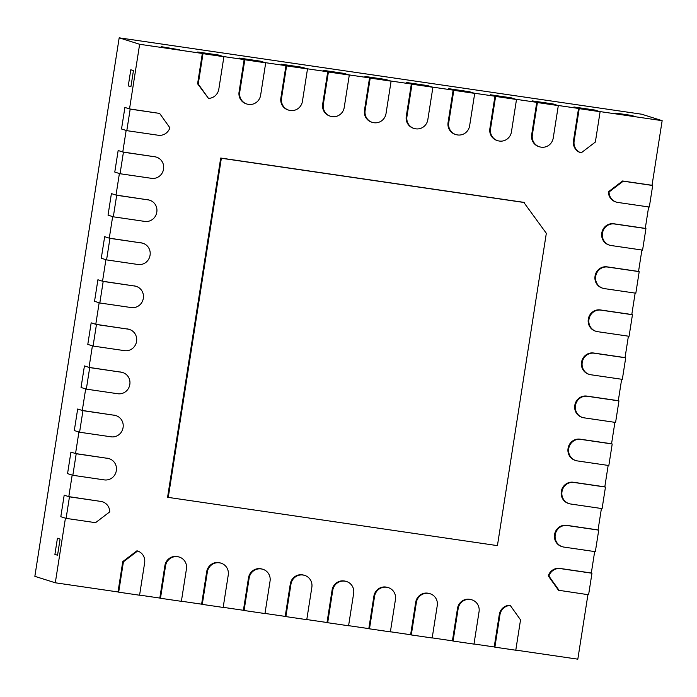 <?xml version="1.0" encoding="UTF-8"?>
<svg xmlns="http://www.w3.org/2000/svg" width="697" height="697" viewBox="0 0 697 697"><rect width="100%" height="100%" fill="white"/><g stroke="black" fill="none" stroke-linecap="round" stroke-linejoin="round"><path stroke-width="1.05" d="M159.63 113.419L130.182 109.115L126.802 130.653L158.263 135.253A10.803 10.446 107.5 0 0 169.876 127.795L159.63 113.419L129.52 108.906L139.635 44.286L202.339 53.451L197.591 83.797L208.49 98.39L198.244 84.006L203.001 53.66L223.903 56.718L218.623 55.046L223.24 56.509L244.142 59.559L239.062 91.978L239.724 92.187L244.804 59.768L265.705 62.826L260.417 61.162L265.043 62.617L285.944 65.675L280.865 98.094L281.527 98.294L286.598 65.884L307.499 68.933L302.219 67.269L306.846 68.724L327.738 71.782L322.667 104.201L323.33 104.411L328.4 71.991L349.302 75.049L344.022 73.377L348.639 74.84L369.541 77.89L364.47 110.309L365.123 110.518L370.203 78.099L391.104 81.157L385.824 79.493L390.442 80.948L411.343 84.006L406.264 116.425L406.926 116.634L412.005 84.215L432.907 87.264L427.627 85.6L432.245 87.064L453.146 90.113L448.066 122.533L448.729 122.742L453.808 90.322L474.709 93.381L469.429 91.716L474.047 93.171L494.948 96.23L489.869 128.64L490.531 128.849L495.611 96.43L516.503 99.488L511.223 97.824L515.85 99.279L536.751 102.337L531.672 134.756L532.334 134.965L537.404 102.546L558.306 105.604L553.026 103.931L557.644 105.395L578.545 108.444L573.474 140.864L574.128 141.073L579.207 108.654L600.108 111.712L594.829 110.048L599.446 111.503L662.15 120.668L652.035 185.289L622.578 180.985L608.394 191.788A10.803 10.446 -72.5 0 0 615.625 201.869L616.279 202.078A10.803 10.446 107.5 0 0 617.864 202.444L649.316 207.035L652.688 185.498L623.24 181.194L609.056 191.997A10.803 10.446 107.5 0 0 616.279 202.078M648.637 206.939L645.283 228.372L613.83 223.772A10.803 10.446 -72.5 0 0 601.816 232.92L601.781 233.138A10.803 10.446 -72.5 0 0 608.873 244.952L609.535 245.161A10.803 10.446 107.5 0 0 611.112 245.518L642.573 250.118L645.945 228.581L614.493 223.981A10.803 10.446 107.5 0 0 602.478 233.129L602.443 233.347A10.803 10.446 107.5 0 0 609.535 245.161M641.893 250.023L638.539 271.447L607.087 266.855A10.803 10.446 -72.5 0 0 595.064 276.003L595.038 276.221A10.803 10.446 -72.5 0 0 602.13 288.027L602.792 288.236A10.803 10.446 107.5 0 0 604.369 288.602L635.83 293.202L639.201 271.656L607.74 267.056A10.803 10.446 107.5 0 0 595.726 276.212L595.691 276.421A10.803 10.446 107.5 0 0 602.792 288.236M635.15 293.097L631.796 314.53L600.335 309.93A10.803 10.446 -72.5 0 0 588.32 319.078L588.285 319.296A10.803 10.446 -72.5 0 0 595.386 331.11L596.04 331.319A10.803 10.446 107.5 0 0 597.625 331.676L629.077 336.276L632.449 314.739L600.997 310.139A10.803 10.446 107.5 0 0 588.982 319.287L588.948 319.505A10.803 10.446 107.5 0 0 596.04 331.319M628.398 336.181L625.043 357.613L593.591 353.013A10.803 10.446 -72.5 0 0 581.577 362.161L581.542 362.379A10.803 10.446 -72.5 0 0 588.634 374.193L589.296 374.402A10.803 10.446 107.5 0 0 590.882 374.759L622.334 379.36L625.706 357.822L594.253 353.222A10.803 10.446 107.5 0 0 582.239 362.37L582.204 362.588A10.803 10.446 107.5 0 0 589.296 374.402M621.654 379.264L618.3 400.688L586.848 396.096A10.803 10.446 -72.5 0 0 574.833 405.245L574.798 405.454A10.803 10.446 -72.5 0 0 581.89 417.268L582.553 417.477A10.803 10.446 107.5 0 0 584.13 417.843L615.59 422.443L618.962 400.897L587.501 396.297A10.803 10.446 107.5 0 0 575.487 405.454L575.452 405.663A10.803 10.446 107.5 0 0 582.553 417.477M614.911 422.338L611.557 443.771L580.096 439.171A10.803 10.446 -72.5 0 0 568.081 448.319L568.046 448.537A10.803 10.446 -72.5 0 0 575.147 460.351L575.809 460.56A10.803 10.446 107.5 0 0 577.386 460.917L608.838 465.518L612.21 443.98L580.758 439.38A10.803 10.446 107.5 0 0 568.743 448.528L568.708 448.746A10.803 10.446 107.5 0 0 575.809 460.56M608.167 465.422L604.804 486.854L573.352 482.254A10.803 10.446 -72.5 0 0 561.338 491.402L561.303 491.62A10.803 10.446 -72.5 0 0 568.395 503.434L569.057 503.635A10.803 10.446 107.5 0 0 570.643 504.001L602.095 508.601L605.466 487.064L574.014 482.463A10.803 10.446 107.5 0 0 562 491.612L561.965 491.829A10.803 10.446 107.5 0 0 569.057 503.635M601.415 508.496L598.061 529.929L566.609 525.329A10.803 10.446 -72.5 0 0 554.594 534.486L554.559 534.695A10.803 10.446 -72.5 0 0 561.651 546.509L562.313 546.718A10.803 10.446 107.5 0 0 563.89 547.084L595.351 551.676L598.723 530.138L567.262 525.538A10.803 10.446 107.5 0 0 555.248 534.695L555.213 534.904A10.803 10.446 107.5 0 0 562.313 546.718M594.672 551.58L591.317 573.012L559.857 568.412A10.803 10.446 -72.5 0 0 548.251 575.87L558.489 590.246L588.599 594.759L591.971 573.222L560.519 568.621A10.803 10.446 107.5 0 0 548.905 576.079L559.151 590.455M587.928 594.663L577.822 659.17L515.797 650.101M494.879 647.156L494.217 646.947L499.296 614.536A10.803 10.446 -72.5 0 1 509.629 605.275L510.291 605.484A10.803 10.446 107.5 0 0 499.958 614.737L494.879 647.156L515.78 650.214L520.537 619.868L510.291 605.484M494.217 646.947L473.995 643.993M470.379 599.507L469.717 599.307A10.803 10.446 -72.5 0 1 471.303 599.664L471.965 599.873A10.803 10.446 107.5 0 0 470.379 599.507L470.17 599.481A10.803 10.446 107.5 0 0 458.156 608.629L453.076 641.048L473.977 644.106L479.057 611.687A10.803 10.446 107.5 0 0 471.965 599.873M469.717 599.307L469.508 599.272A10.803 10.446 -72.5 0 0 457.493 608.42L452.423 640.839L432.192 637.886M428.577 593.4L427.923 593.191A10.803 10.446 -72.5 0 1 429.5 593.556L430.162 593.766A10.803 10.446 107.5 0 0 428.577 593.4L428.367 593.374A10.803 10.446 107.5 0 0 416.353 602.522L411.282 634.941L432.184 637.99L437.254 605.571A10.803 10.446 107.5 0 0 430.162 593.766M427.923 593.191L427.714 593.164A10.803 10.446 -72.5 0 0 415.7 602.313L410.62 634.732L390.398 631.77M386.783 587.292L386.121 587.083A10.803 10.446 -72.5 0 1 387.698 587.44L388.36 587.649A10.803 10.446 107.5 0 0 386.783 587.292L386.574 587.257A10.803 10.446 107.5 0 0 374.55 596.405L369.48 628.825L390.381 631.883L395.452 599.464A10.803 10.446 107.5 0 0 388.36 587.649M386.121 587.083L385.911 587.048A10.803 10.446 -72.5 0 0 373.897 596.196L368.818 628.616L348.596 625.662M344.98 581.176L344.318 580.967A10.803 10.446 -72.5 0 1 345.895 581.333L346.557 581.542A10.803 10.446 107.5 0 0 344.98 581.176L344.771 581.15A10.803 10.446 107.5 0 0 332.757 590.298L327.677 622.717L348.578 625.775L353.658 593.356A10.803 10.446 107.5 0 0 346.557 581.542M344.318 580.967L344.109 580.941A10.803 10.446 -72.5 0 0 332.094 590.089L327.015 622.508L306.793 619.555M303.178 575.069L302.515 574.859A10.803 10.446 -72.5 0 1 304.101 575.225L304.755 575.426A10.803 10.446 107.5 0 0 303.178 575.069L302.968 575.034A10.803 10.446 107.5 0 0 290.954 584.191L285.875 616.601L306.776 619.659L311.855 587.24A10.803 10.446 107.5 0 0 304.755 575.426M302.515 574.859L302.306 574.825A10.803 10.446 -72.5 0 0 290.292 583.981L285.212 616.401L264.991 613.438M261.375 568.961L260.713 568.752A10.803 10.446 -72.5 0 1 262.299 569.109L262.961 569.318A10.803 10.446 107.5 0 0 261.375 568.961L261.166 568.926A10.803 10.446 107.5 0 0 249.151 578.074L244.072 610.494L264.973 613.552L270.053 581.132A10.803 10.446 107.5 0 0 262.961 569.318M260.713 568.752L260.504 568.717A10.803 10.446 -72.5 0 0 248.489 577.865L243.419 610.284L223.188 607.331M219.572 562.845L218.919 562.636A10.803 10.446 -72.5 0 1 220.496 563.002L221.158 563.211A10.803 10.446 107.5 0 0 219.572 562.845L219.363 562.819A10.803 10.446 107.5 0 0 207.349 571.967L202.278 604.386L223.171 607.436L228.25 575.025A10.803 10.446 107.5 0 0 221.158 563.211M218.919 562.636L218.71 562.61A10.803 10.446 -72.5 0 0 206.687 571.758L201.616 604.177L181.394 601.215M177.77 556.737L177.116 556.528A10.803 10.446 -72.5 0 1 178.693 556.886L179.356 557.095A10.803 10.446 107.5 0 0 177.77 556.737L177.569 556.703A10.803 10.446 107.5 0 0 165.546 565.851L160.476 598.27L181.377 601.328L186.447 568.909A10.803 10.446 107.5 0 0 179.356 557.095M177.116 556.528L176.907 556.494A10.803 10.446 -72.5 0 0 164.893 565.65L159.813 598.061L139.592 595.107M137.614 551.005L123.421 561.808L118.673 592.162L139.574 595.221L144.645 562.801A10.803 10.446 107.5 0 0 137.614 551.005L136.952 550.796L122.768 561.599L118.011 591.953L55.307 582.788L65.431 518.167L60.813 516.712L64.185 495.166L68.803 496.63L100.917 501.431L69.465 496.839L64.185 495.166L60.813 516.712L66.093 518.376L69.465 496.839M66.093 518.376L95.541 522.68L109.725 511.877A10.803 10.446 107.5 0 0 102.503 501.796L101.84 501.587A10.803 10.446 107.5 0 0 100.255 501.221M68.803 496.63L72.174 475.084L67.557 473.629L70.928 452.092L75.546 453.547L107.66 458.356A10.803 10.446 107.5 0 1 116.338 470.527L116.303 470.745A10.803 10.446 107.5 0 1 104.289 479.893L72.836 475.293L76.208 453.756L107.66 458.356M109.246 458.713L108.584 458.504A10.803 10.446 107.5 0 0 107.007 458.147M75.546 453.547L78.927 432.009L74.3 430.546L77.672 409.008L82.298 410.463L114.413 415.273A10.803 10.446 107.5 0 1 123.09 427.444L123.055 427.662A10.803 10.446 107.5 0 1 111.041 436.81L79.58 432.218L82.952 410.672L114.413 415.273M115.99 415.639L115.327 415.429A10.803 10.446 107.5 0 0 113.75 415.063M82.298 410.463L85.67 388.926L81.052 387.471L84.424 365.925L89.042 367.389L121.156 372.189A10.803 10.446 107.5 0 1 129.834 384.369L129.799 384.587A10.803 10.446 107.5 0 1 117.784 393.735L86.332 389.135L89.704 367.598L121.156 372.189M122.742 372.555L122.08 372.346A10.803 10.446 107.5 0 0 120.494 371.98M89.042 367.389L92.413 345.843L87.796 344.388L91.168 322.85L95.785 324.305L127.9 329.115A10.803 10.446 107.5 0 1 136.577 341.286L136.542 341.504A10.803 10.446 107.5 0 1 124.528 350.652L93.076 346.052L96.447 324.514L127.9 329.115M129.485 329.472L128.823 329.263A10.803 10.446 107.5 0 0 127.246 328.906M95.785 324.305L99.157 302.768L94.539 301.304L97.911 279.767L102.537 281.222L134.652 286.031A10.803 10.446 107.5 0 1 143.329 298.211L143.294 298.421A10.803 10.446 107.5 0 1 131.28 307.569L99.819 302.977L103.191 281.431L134.652 286.031M136.229 286.397L135.566 286.188A10.803 10.446 107.5 0 0 133.99 285.822M102.537 281.222L105.909 259.685L101.283 258.23L104.663 236.684L109.281 238.147L141.395 242.948A10.803 10.446 107.5 0 1 150.073 255.128L150.038 255.346A10.803 10.446 107.5 0 1 138.023 264.494L106.571 259.894L109.943 238.357L141.395 242.948M142.972 243.314L142.319 243.105A10.803 10.446 107.5 0 0 140.733 242.748M109.281 238.147L112.653 216.601L108.035 215.146L111.407 193.609L116.024 195.064L148.139 199.873A10.803 10.446 107.5 0 1 156.816 212.045L156.781 212.263A10.803 10.446 107.5 0 1 144.767 221.411L113.315 216.811L116.687 195.273L148.139 199.873M149.724 200.231L149.062 200.03A10.803 10.446 107.5 0 0 147.485 199.664M116.024 195.064L119.396 173.527L114.778 172.063L118.15 150.526L122.777 151.981L154.891 156.79A10.803 10.446 107.5 0 1 163.56 168.97L163.534 169.179A10.803 10.446 107.5 0 1 151.519 178.327L120.058 173.736L123.43 152.19L154.891 156.79M156.468 157.156L155.806 156.947A10.803 10.446 107.5 0 0 154.229 156.581M122.777 151.981L126.148 130.444L121.522 128.989L124.902 107.443L129.52 108.906M239.062 91.978A10.803 10.446 107.5 0 0 246.163 103.792L246.816 104.001A10.803 10.446 107.5 0 0 248.402 104.358L248.611 104.393A10.803 10.446 107.5 0 0 260.626 95.245L265.705 62.826M280.865 98.094A10.803 10.446 107.5 0 0 287.957 109.899L288.619 110.109A10.803 10.446 107.5 0 0 290.205 110.474L290.414 110.501A10.803 10.446 107.5 0 0 302.428 101.353L307.499 68.933M322.667 104.201A10.803 10.446 107.5 0 0 329.759 116.016L330.422 116.225A10.803 10.446 107.5 0 0 331.999 116.582L332.208 116.617A10.803 10.446 107.5 0 0 344.222 107.469L349.302 75.049M364.47 110.309A10.803 10.446 107.5 0 0 371.562 122.123L372.224 122.332A10.803 10.446 107.5 0 0 373.801 122.698L374.01 122.724A10.803 10.446 107.5 0 0 386.025 113.576L391.104 81.157M406.264 116.425A10.803 10.446 107.5 0 0 413.365 128.231L414.027 128.44A10.803 10.446 107.5 0 0 415.604 128.806L415.813 128.832A10.803 10.446 107.5 0 0 427.827 119.684L432.907 87.264M448.066 122.533A10.803 10.446 107.5 0 0 455.167 134.347L455.821 134.556A10.803 10.446 107.5 0 0 457.406 134.913L457.615 134.948A10.803 10.446 107.5 0 0 469.63 125.8L474.709 93.381M489.869 128.64A10.803 10.446 107.5 0 0 496.961 140.454L497.623 140.663A10.803 10.446 107.5 0 0 499.209 141.029L499.418 141.055A10.803 10.446 107.5 0 0 511.432 131.907L516.503 99.488M531.672 134.756A10.803 10.446 107.5 0 0 538.764 146.57L539.426 146.779A10.803 10.446 107.5 0 0 541.003 147.137L541.212 147.172A10.803 10.446 107.5 0 0 553.235 138.015L558.306 105.604M573.474 140.864A10.803 10.446 107.5 0 0 580.505 152.66L581.167 152.87L595.36 142.057L600.108 111.712M523.761 202.339L220.705 158.036L167.576 497.292L497.423 545.629L546.326 233.295L523.761 202.339M594.829 110.048L573.927 106.989L594.829 110.048M578.545 108.444L579.207 108.654M553.026 103.931L532.125 100.882L553.026 103.931M536.751 102.337L537.404 102.546M511.223 97.824L490.322 94.766L511.223 97.824M494.948 96.23L495.611 96.43M469.429 91.716L448.528 88.658L469.429 91.716M453.146 90.113L453.808 90.322M427.627 85.6L406.726 82.542L427.627 85.6M411.343 84.006L412.005 84.215M385.824 79.493L364.923 76.435L385.824 79.493M369.541 77.89L370.203 78.099M344.022 73.377L323.12 70.327L344.022 73.377M327.738 71.782L328.4 71.991M302.219 67.269L281.318 64.211L302.219 67.269M285.944 65.675L286.598 65.884M260.417 61.162L239.524 58.104L260.417 61.162M244.142 59.559L244.804 59.768M218.623 55.046L197.721 51.996L218.623 55.046M202.339 53.451L203.001 53.66M139.635 44.286L119.178 37.83L641.693 114.212L662.15 120.668M618.37 113.933L615.73 113.097L631.404 115.388L615.73 113.097L634.043 116.225L618.37 113.933M634.043 116.225L631.404 115.388L634.043 116.225M179.46 49.775L161.146 46.647L179.46 49.775M55.307 582.788L34.85 576.332L119.178 37.83M130.914 86.742L128.274 85.905L130.801 69.752L128.274 85.905L130.914 86.742L133.441 70.589L130.801 69.752L133.441 70.589L130.914 86.742M60.073 539.086L57.433 538.25L54.906 554.403L57.433 538.25L60.073 539.086L57.546 555.239L54.906 554.403L57.546 555.239L60.073 539.086M524.423 202.548L221.358 158.245L168.238 497.501M220.705 158.036L221.358 158.245M130.182 109.115L124.902 107.443L121.522 128.989L126.802 130.653M574.128 141.073A10.803 10.446 107.5 0 0 581.167 152.87M532.334 134.965A10.803 10.446 107.5 0 0 539.426 146.779M490.531 128.849A10.803 10.446 107.5 0 0 497.623 140.663M448.729 122.742A10.803 10.446 107.5 0 0 455.821 134.556M406.926 116.634A10.803 10.446 107.5 0 0 414.027 128.44M453.076 641.048L452.423 640.839M411.282 634.941L410.62 634.732M369.48 628.825L368.818 628.616M327.677 622.717L327.015 622.508M123.43 152.19L118.15 150.526L114.778 172.063L120.058 173.736M116.687 195.273L111.407 193.609L108.035 215.146L113.315 216.811M109.943 238.357L104.663 236.684L101.283 258.23L106.571 259.894M103.191 281.431L97.911 279.767L94.539 301.304L99.819 302.977M96.447 324.514L91.168 322.85L87.796 344.388L93.076 346.052M609.056 191.997L608.394 191.788M623.24 181.194L622.578 180.985M652.688 185.498L652.035 185.289M645.945 228.581L645.283 228.372M639.201 271.656L638.539 271.447M632.449 314.739L631.796 314.53M625.706 357.822L625.043 357.613M618.962 400.897L618.3 400.688M365.123 110.518A10.803 10.446 107.5 0 0 372.224 122.332M89.704 367.598L84.424 365.925L81.052 387.471L86.332 389.135M82.952 410.672L77.672 409.008L74.3 430.546L79.58 432.218M285.875 616.601L285.212 616.401M612.21 443.98L611.557 443.771M605.466 487.064L604.804 486.854M323.33 104.411A10.803 10.446 107.5 0 0 330.422 116.225M281.527 98.294A10.803 10.446 107.5 0 0 288.619 110.109M239.724 92.187A10.803 10.446 107.5 0 0 246.816 104.001M223.903 56.718L218.823 89.129A10.803 10.446 107.5 0 1 208.49 98.39M198.244 84.006L197.591 83.797M76.208 453.756L70.928 452.092L67.557 473.629L72.836 475.293M102.503 501.796A10.803 10.446 107.5 0 0 100.917 501.431M244.072 610.494L243.419 610.284M202.278 604.386L201.616 604.177M160.476 598.27L159.813 598.061M123.421 561.808L122.768 561.599M118.673 592.162L118.011 591.953M598.723 530.138L598.061 529.929M548.905 576.079L548.251 575.87M591.971 573.222L591.317 573.012M499.958 614.737L499.296 614.536M458.156 608.629L457.493 608.42M470.17 599.481L469.508 599.272M416.353 602.522L415.7 602.313M428.367 593.374L427.714 593.164M374.55 596.405L373.897 596.196M386.574 587.257L385.911 587.048M332.757 590.298L332.094 590.089M344.771 581.15L344.109 580.941M602.443 233.347L601.781 233.138M614.493 223.981L613.83 223.772M602.478 233.129L601.816 232.92M595.691 276.421L595.038 276.221M607.74 267.056L607.087 266.855M595.726 276.212L595.064 276.003M588.948 319.505L588.285 319.296M600.997 310.139L600.335 309.93M588.982 319.287L588.32 319.078M582.204 362.588L581.542 362.379M594.253 353.222L593.591 353.013M582.239 362.37L581.577 362.161M575.452 405.663L574.798 405.454M587.501 396.297L586.848 396.096M575.487 405.454L574.833 405.245M290.954 584.191L290.292 583.981M302.968 575.034L302.306 574.825M568.708 448.746L568.046 448.537M580.758 439.38L580.096 439.171M568.743 448.528L568.081 448.319M561.965 491.829L561.303 491.62M574.014 482.463L573.352 482.254M562 491.612L561.338 491.402M249.151 578.074L248.489 577.865M261.166 568.926L260.504 568.717M207.349 571.967L206.687 571.758M219.363 562.819L218.71 562.61M165.546 565.851L164.893 565.65M177.569 556.703L176.907 556.494M555.213 534.904L554.559 534.695M567.262 525.538L566.609 525.329M555.248 534.695L554.594 534.486M560.519 568.621L559.857 568.412"/></g></svg>
